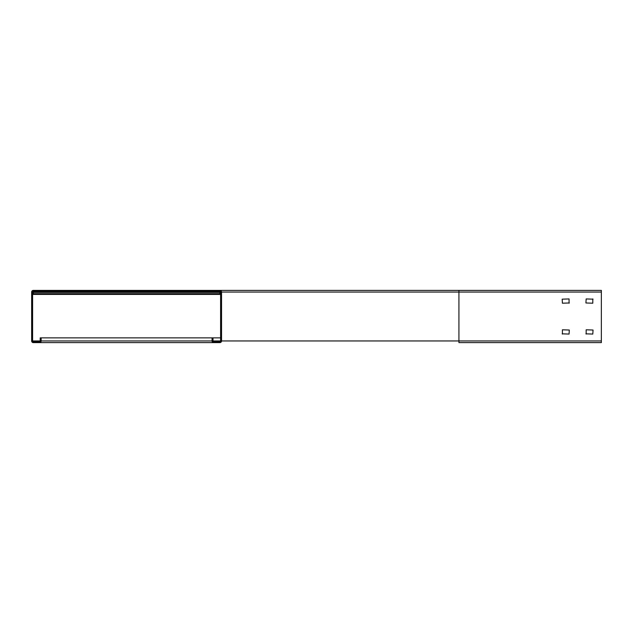 <?xml version="1.0" encoding="UTF-8"?>
<svg xmlns="http://www.w3.org/2000/svg" width="633" height="633" viewBox="0 0 633 633"><rect width="100%" height="100%" fill="white"/><g stroke="black" fill="none" stroke-linecap="round" stroke-linejoin="round"><path stroke-width="0.95" d="M219.888 290.389A1.662 1.662 0 0 1 221.55 292.05L221.55 340.95A1.662 1.662 0 0 1 219.888 342.611L39.483 342.611A1.662 1.662 0 0 0 41.145 340.95L41.145 337.864L40.195 337.864L40.195 340.95A0.712 0.712 0 0 1 39.483 341.662L33.312 341.662A0.712 0.712 0 0 1 32.6 340.95L32.6 292.05A0.712 0.712 0 0 1 33.312 291.338L219.888 291.338A0.712 0.712 0 0 1 220.601 292.05L219.888 292.05L219.888 294.424L33.312 294.424L33.312 292.05L219.888 292.05L219.888 291.338L204.934 291.338L204.934 290.389L458.925 290.389L48.266 290.389L48.266 291.338L33.312 291.338L33.312 292.05L32.6 292.05M39.483 342.611L33.312 342.611A1.662 1.662 0 0 1 31.65 340.95L31.65 292.05A1.662 1.662 0 0 1 33.312 290.389L48.266 290.389M41.145 337.864L213.005 337.864L213.005 340.95A0.712 0.712 0 0 0 213.717 341.662L219.888 341.662A0.712 0.712 0 0 0 220.601 340.95L220.601 292.05M586.158 334.066L586.158 329.793L593.042 330.03L592.805 334.066L585.921 333.828M592.805 298.934L592.805 303.207L585.921 302.97L586.158 298.934L593.042 299.172M562.42 334.066L562.42 329.793L569.304 330.03L569.067 334.066L562.183 333.828M569.304 302.97L562.42 303.207L562.183 299.172L569.067 298.934L569.067 303.207M220.601 294.424L219.888 294.424M219.888 342.611L213.717 342.611A1.662 1.662 0 0 1 212.055 340.95L212.055 337.864M213.005 337.864L220.601 337.864M221.55 340.95L458.925 340.95L458.925 342.611L601.35 342.611L601.35 340.95L458.925 340.95L458.925 292.05L601.35 292.05L601.35 340.95M601.35 292.05L601.35 290.389L458.925 290.389L458.925 292.05L221.55 292.05M40.195 340.95L32.6 340.95M212.055 340.95L41.145 340.95M33.312 292.406L220.601 292.406M220.601 293.712L33.312 293.712M220.601 340.95L213.005 340.95"/></g></svg>
